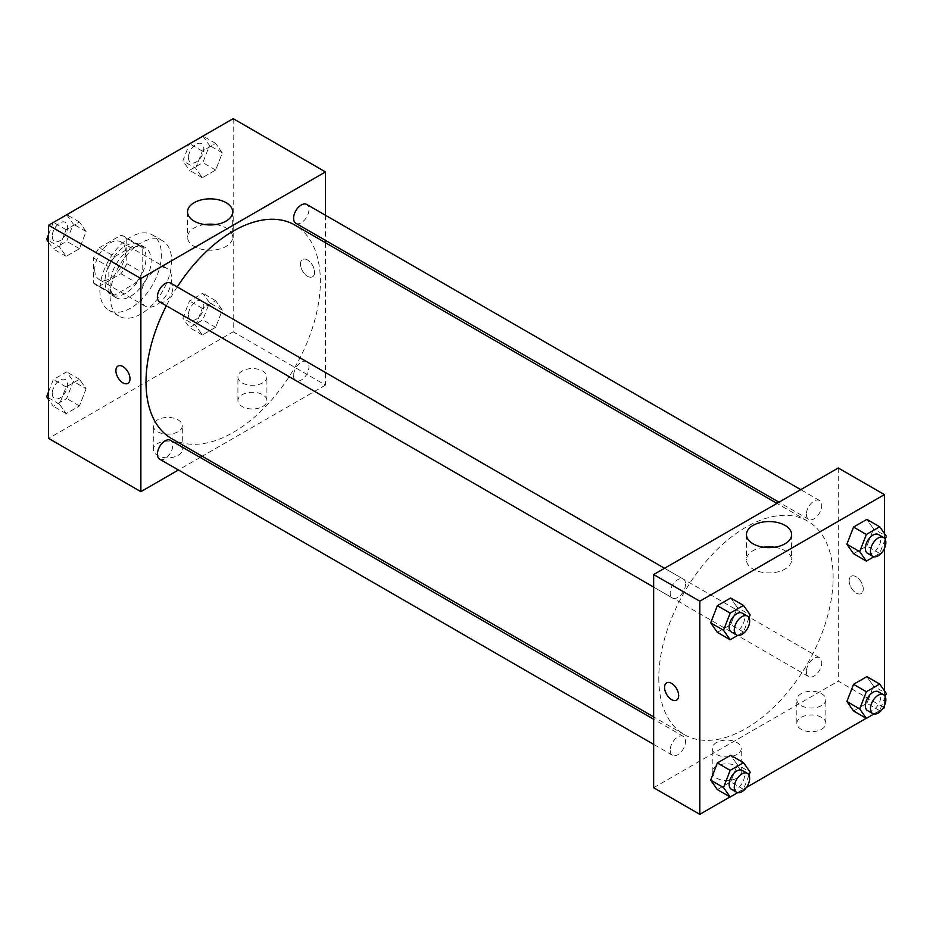 <?xml version="1.0" encoding="UTF-8"?>
<svg xmlns="http://www.w3.org/2000/svg" width="933" height="933" viewBox="0 0 933 933"><rect width="100%" height="100%" fill="white"/><g stroke="black" fill="none" stroke-linecap="round" stroke-linejoin="round"><path stroke-width="0.7" stroke-dasharray="4.67 3.5" d="M140.883 296.274A21.751 12.561 120 0 0 145.396 306.234A21.751 12.561 120 0 0 167.147 293.673A21.751 12.561 120 0 0 167.147 268.552A21.751 12.561 120 0 0 150.388 274.384A21.751 12.561 120 0 0 140.883 296.274M94.734 269.625A21.751 12.561 120 0 0 99.248 279.585A21.751 12.561 120 0 0 120.998 267.025A21.751 12.561 120 0 0 120.998 241.904A21.751 12.561 120 0 0 104.239 247.735A21.751 12.561 120 0 0 94.734 269.625M99.33 247.735L120.917 235.268A28.083 16.211 120 0 1 124.159 236.434A28.083 16.211 120 0 1 126.783 238.661L126.783 263.584A28.083 16.211 120 0 1 120.917 273.754L99.33 286.221A28.083 16.211 120 0 1 96.087 285.066A28.083 16.211 120 0 1 93.452 282.827L93.452 257.905A28.083 16.211 120 0 1 99.33 247.735L114.712 256.622L136.3 244.154L120.917 235.268M120.917 273.754L136.3 282.641L114.712 295.108L99.33 286.221M93.452 282.827L108.834 291.714L108.834 266.791L93.452 257.905M108.834 291.714A28.083 16.211 120 0 0 111.47 293.942A28.083 16.211 120 0 0 114.712 295.108M136.3 282.641A28.083 16.211 120 0 0 142.166 272.471L126.783 263.584M136.3 244.154A28.083 16.211 120 0 1 139.542 245.309A28.083 16.211 120 0 1 142.166 247.548L142.166 272.471M114.712 256.622A28.083 16.211 120 0 0 108.834 266.791M125.5 293.312A29.005 16.747 -60 0 1 111.004 294.746A29.005 16.747 -60 0 1 111.004 261.252A29.005 16.747 -60 0 1 140.008 244.504A29.005 16.747 -60 0 1 144.452 267.748A29.005 16.747 -60 0 1 125.5 293.312M130.632 296.274A29.005 16.747 120 0 0 149.583 270.71A29.005 16.747 120 0 0 145.14 247.467A29.005 16.747 120 0 0 122.783 255.234A29.005 16.747 120 0 0 110.117 284.425A29.005 16.747 120 0 0 116.124 297.709A29.005 16.747 120 0 0 130.632 296.274M142.166 247.548L126.783 238.661M99.866 290.35A43.513 25.121 120 0 0 108.881 310.269A43.513 25.121 120 0 0 152.382 285.148A43.513 25.121 120 0 0 152.382 234.906A43.513 25.121 120 0 0 118.864 246.569A43.513 25.121 120 0 0 99.866 290.35M110.117 296.274A43.513 25.121 120 0 0 119.132 316.194A43.513 25.121 120 0 0 162.645 291.073A43.513 25.121 120 0 0 162.645 240.831A43.513 25.121 120 0 0 129.116 252.481A43.513 25.121 120 0 0 110.117 296.274M233.192 118.643L233.192 331.798L48.586 438.382M86.116 388.769L79.457 405.937L66.126 413.622L59.467 404.152L66.126 386.985L79.457 379.288L86.116 388.769L79.457 405.937L66.126 413.622L59.467 404.152L66.126 386.985L79.457 379.288L86.116 388.769L73.299 381.364L66.628 398.531L53.309 406.228L48.586 399.499M195.662 325.512L202.321 308.345L215.651 300.659L222.311 310.129L215.651 327.308L202.321 334.994L195.662 325.512L202.321 308.345L215.651 300.659L222.311 310.129L215.651 327.308L202.321 334.994L195.662 325.512L182.845 318.118L189.504 300.951L202.823 293.254L209.482 302.735L202.823 319.902L189.504 327.588L182.845 318.118M195.662 168.255L202.321 151.088L215.651 143.39L222.311 152.872L215.651 170.039L202.321 177.737L195.662 168.255L202.321 151.088L215.651 143.39L222.311 152.872L215.651 170.039L202.321 177.737L195.662 168.255L182.845 160.849L189.411 143.915M59.467 246.883L66.126 229.716L79.457 222.031L86.116 231.501L79.457 248.668L66.126 256.365L59.467 246.883L66.126 229.716L79.457 222.031L86.116 231.501L79.457 248.668L66.126 256.365L59.467 246.883L48.586 240.597M307.54 260.004A9.971 5.761 -120 0 0 302.549 259.514A9.971 5.761 -120 0 0 302.549 271.025A9.971 5.761 -120 0 0 312.52 276.786A9.971 5.761 -120 0 0 314.059 268.797A9.971 5.761 -120 0 0 307.54 260.004A9.971 5.761 60 0 1 314.048 268.797A9.971 5.761 60 0 1 312.52 276.786A9.971 5.761 60 0 1 302.549 271.025A9.971 5.761 60 0 1 302.549 259.514A9.971 5.761 60 0 1 307.54 260.004M325.489 215.266L325.489 240.387M325.489 242.732L325.489 385.084L233.192 331.798M204.642 224.55A22.579 13.039 0 0 0 194.146 227.979A22.579 13.039 0 0 0 187.533 237.192A22.579 13.039 0 0 0 210.112 250.231A22.579 13.039 0 0 0 232.69 237.192A22.579 13.039 0 0 0 215.581 224.55M127.926 383.358L127.926 383.358A9.971 5.761 -120 0 0 127.926 371.847A9.971 5.761 -120 0 0 117.955 366.086L117.955 366.086M262.674 406.555A14.508 8.374 0 0 0 266.92 400.63A14.508 8.374 0 0 0 252.411 392.257A14.508 8.374 0 0 0 237.915 400.63A14.508 8.374 0 0 0 246.872 408.362A14.508 8.374 0 0 0 262.674 406.555M178.063 455.397A14.508 8.374 0 0 0 182.308 449.484A14.508 8.374 0 0 0 167.812 441.111A14.508 8.374 0 0 0 153.304 449.484A14.508 8.374 0 0 0 162.26 457.217A14.508 8.374 0 0 0 178.063 455.397M325.489 385.084L202.204 456.26M200.175 457.438L178.413 469.999M262.674 382.868A14.508 8.374 180 0 1 246.872 384.688A14.508 8.374 180 0 1 237.915 376.944A14.508 8.374 180 0 1 252.411 368.57A14.508 8.374 180 0 1 266.92 376.944A14.508 8.374 180 0 1 262.674 382.868M178.063 431.711A14.508 8.374 180 0 1 162.26 433.53A14.508 8.374 180 0 1 153.304 425.798A14.508 8.374 180 0 1 167.812 417.424A14.508 8.374 180 0 1 182.308 425.798A14.508 8.374 180 0 1 178.063 431.711M159.648 301.907A10.881 6.274 120 0 0 168.033 298.992A10.881 6.274 120 0 0 172.78 288.04A10.881 6.274 120 0 0 170.529 283.061M293.592 375.556A10.881 6.274 120 0 0 295.843 380.536A10.881 6.274 120 0 0 306.724 374.25A10.881 6.274 120 0 0 306.724 361.689A10.881 6.274 120 0 0 298.338 364.605A10.881 6.274 120 0 0 293.592 375.556M159.648 459.164A10.881 6.274 120 0 0 170.529 452.89A10.881 6.274 120 0 0 170.529 440.329M295.843 223.267A10.881 6.274 120 0 0 306.724 216.992A10.881 6.274 120 0 0 306.724 204.432M171.544 438.557A123.284 71.176 120 0 0 294.828 367.38A123.284 71.176 120 0 0 294.828 225.04M177.223 286.932A123.284 71.176 120 0 0 166.354 305.767M658.791 678.174A123.284 71.176 120 0 0 684.321 734.609A123.284 71.176 120 0 0 807.605 663.433A123.284 71.176 120 0 0 807.605 521.081A123.284 71.176 120 0 0 712.602 554.109A123.284 71.176 120 0 0 658.791 678.174M685.557 584.093A10.881 6.274 -60 0 1 680.81 595.032A10.881 6.274 -60 0 1 672.425 597.948A10.881 6.274 -60 0 1 672.425 585.388A10.881 6.274 -60 0 1 683.306 579.113A10.881 6.274 -60 0 1 685.557 584.093M806.369 671.608A10.881 6.274 120 0 0 808.619 676.588A10.881 6.274 120 0 0 819.501 670.302A10.881 6.274 120 0 0 819.501 657.742A10.881 6.274 120 0 0 811.115 660.657A10.881 6.274 120 0 0 806.369 671.608M670.174 750.237A10.881 6.274 120 0 0 672.425 755.217A10.881 6.274 120 0 0 683.306 748.931A10.881 6.274 120 0 0 683.306 736.37A10.881 6.274 120 0 0 674.921 739.286A10.881 6.274 120 0 0 670.174 750.237M806.369 514.34A10.881 6.274 120 0 0 808.619 519.319A10.881 6.274 120 0 0 819.501 513.045A10.881 6.274 120 0 0 819.501 500.485A10.881 6.274 120 0 0 811.115 503.388A10.881 6.274 120 0 0 806.369 514.34M653.66 787.709L838.266 681.137L884.414 707.785M838.266 467.981L838.266 681.137M821.6 717.407A14.508 8.374 0 0 0 805.785 715.588A14.508 8.374 0 0 0 796.84 723.32A14.508 8.374 0 0 0 805.785 731.064A14.508 8.374 0 0 0 821.6 729.244A14.508 8.374 0 0 0 825.845 723.32A14.508 8.374 0 0 0 821.6 717.407M716.474 778.087A14.508 8.374 0 0 0 736.988 778.087A14.508 8.374 0 0 0 741.234 772.174A14.508 8.374 0 0 0 726.737 763.8A14.508 8.374 0 0 0 712.229 772.174A14.508 8.374 0 0 0 712.847 774.588A14.508 8.374 0 0 0 716.474 778.087M730.014 796.922L746.435 787.44M866.209 718.282L882.63 708.812M737.338 607.488L730.679 598.006L737.338 607.488L730.679 624.655L737.338 607.488L750.155 614.882M717.349 632.341L730.679 624.655L717.349 632.341M873.533 528.848L866.874 519.378L873.533 528.848L866.874 546.015L873.533 528.848L886.35 536.253M853.543 553.712L866.874 546.015L853.543 553.712M873.533 686.117L866.874 676.635L873.533 686.117L866.874 703.284L873.533 686.117L886.35 693.511M853.543 710.969L866.874 703.284L853.543 710.969M884.414 533.501L884.414 548.464M884.414 690.758L884.414 705.721M737.338 764.745L730.679 755.264L737.338 764.745L730.679 781.912L737.338 764.745L750.155 772.151M717.349 789.61L730.679 781.912L717.349 789.61M821.6 705.558A14.508 8.374 180 0 1 805.785 707.377A14.508 8.374 180 0 1 796.84 699.633A14.508 8.374 180 0 1 811.337 691.26A14.508 8.374 180 0 1 825.845 699.633A14.508 8.374 180 0 1 821.6 705.558M736.988 754.412A14.508 8.374 180 0 1 721.186 756.22A14.508 8.374 180 0 1 712.229 748.488A14.508 8.374 180 0 1 726.737 740.114A14.508 8.374 180 0 1 741.234 748.488A14.508 8.374 180 0 1 736.988 754.412M849.158 580.851A9.971 5.761 -120 0 0 853.508 590.881A9.971 5.761 -120 0 0 861.194 593.551A9.971 5.761 -120 0 0 861.194 582.04A9.971 5.761 -120 0 0 851.223 576.279A9.971 5.761 -120 0 0 849.158 580.851A9.971 5.761 60 0 1 851.223 576.291A9.971 5.761 60 0 1 861.194 582.04A9.971 5.761 60 0 1 861.194 593.551A9.971 5.761 60 0 1 853.508 590.881A9.971 5.761 60 0 1 849.158 580.851M763.567 547.239A22.579 13.039 0 0 0 746.458 559.882A22.579 13.039 0 0 0 753.071 569.107A22.579 13.039 0 0 0 777.679 571.929A22.579 13.039 0 0 0 791.616 559.882A22.579 13.039 0 0 0 774.507 547.239M676.6 700.135L676.6 700.135A9.971 5.761 -120 0 0 678.664 695.563A9.971 5.761 -120 0 0 674.314 685.533A9.971 5.761 -120 0 0 666.629 682.863L666.629 682.863M749.001 617.879L743.496 632.049L737.711 635.396M731.39 631.991A10.881 6.274 120 0 0 742.271 625.716A10.881 6.274 120 0 0 742.271 613.156M743.496 632.049L730.679 624.655M885.184 539.251L879.691 553.421L873.906 556.756M867.585 553.362A10.881 6.274 120 0 0 878.466 547.088A10.881 6.274 120 0 0 878.466 534.527M879.691 553.421L866.874 546.015M749.001 775.136L743.496 789.318L737.711 792.653M731.39 789.26A10.881 6.274 120 0 0 742.271 782.974A10.881 6.274 120 0 0 742.271 770.413M743.496 789.318L730.679 781.912M885.184 696.508L879.691 710.689L873.906 714.025M867.585 710.631A10.881 6.274 120 0 0 878.466 704.345A10.881 6.274 120 0 0 878.466 691.785M879.691 710.689L866.874 703.284M66.628 214.625L73.299 224.095L66.628 241.274L53.309 248.959L48.586 242.242M48.586 234.486L53.228 222.544M52.283 236.236A10.881 6.274 120 0 0 54.534 241.215A10.881 6.274 120 0 0 65.415 234.929A10.881 6.274 120 0 0 65.415 222.369A10.881 6.274 120 0 0 57.03 225.285A10.881 6.274 120 0 0 52.283 236.236M86.116 231.501L73.299 224.095M79.457 248.668L66.628 241.274M66.126 256.365L53.309 248.959M66.126 229.716L53.461 222.404M79.457 222.031L66.791 214.718M52.236 236.212A10.881 6.274 120 0 0 54.487 241.192A10.881 6.274 120 0 0 65.368 234.906A10.881 6.274 120 0 0 65.368 222.346A10.881 6.274 120 0 0 56.983 225.261A10.881 6.274 120 0 0 52.236 236.212M202.823 135.996L209.482 145.466L202.823 162.634L189.504 170.331L182.845 160.849M188.478 157.607A10.881 6.274 120 0 0 190.729 162.587A10.881 6.274 120 0 0 201.61 156.301A10.881 6.274 120 0 0 201.61 143.74A10.881 6.274 120 0 0 193.224 146.656A10.881 6.274 120 0 0 188.478 157.607M222.311 152.872L209.482 145.466M215.651 170.039L202.823 162.634M202.321 177.737L189.504 170.331M202.321 151.088L189.656 143.775M215.651 143.39L202.986 136.078M188.431 157.584A10.881 6.274 120 0 0 190.682 162.564A10.881 6.274 120 0 0 201.563 156.278A10.881 6.274 120 0 0 201.563 143.717A10.881 6.274 120 0 0 193.178 146.633A10.881 6.274 120 0 0 188.431 157.584M48.586 391.755L53.309 379.579L66.628 371.882L73.299 381.364M52.283 393.493A10.881 6.274 120 0 0 54.534 398.473A10.881 6.274 120 0 0 65.415 392.198A10.881 6.274 120 0 0 65.415 379.638A10.881 6.274 120 0 0 57.03 382.553A10.881 6.274 120 0 0 52.283 393.493M79.457 405.937L66.628 398.531M66.126 413.622L53.309 406.228M59.467 404.152L48.586 397.866M66.126 386.985L53.309 379.579M79.457 379.288L66.628 371.882M52.236 393.469A10.881 6.274 120 0 0 54.487 398.449A10.881 6.274 120 0 0 65.368 392.175A10.881 6.274 120 0 0 65.368 379.614A10.881 6.274 120 0 0 56.983 382.53A10.881 6.274 120 0 0 52.236 393.469M188.478 314.864A10.881 6.274 120 0 0 190.729 319.844A10.881 6.274 120 0 0 201.61 313.57A10.881 6.274 120 0 0 201.61 301.009A10.881 6.274 120 0 0 193.224 303.913A10.881 6.274 120 0 0 188.478 314.864M222.311 310.129L209.482 302.735M215.651 327.308L202.823 319.902M202.321 334.994L189.504 327.588M202.321 308.345L189.504 300.951M215.651 300.659L202.823 293.254M188.431 314.841A10.881 6.274 120 0 0 190.682 319.821A10.881 6.274 120 0 0 201.563 313.546A10.881 6.274 120 0 0 201.563 300.986A10.881 6.274 120 0 0 193.178 303.89A10.881 6.274 120 0 0 188.431 314.841M99.248 279.585L145.396 306.234M120.998 241.904L167.147 268.552M145.14 247.467L140.008 244.504M116.124 297.709L111.004 294.746M139.542 245.309L124.159 236.434M111.47 293.942L96.087 285.066M162.645 240.831L152.382 234.906M119.132 316.194L108.881 310.269M187.533 211.896L187.533 237.192M232.69 211.896L232.69 237.192M266.92 400.63L266.92 376.944M237.915 400.63L237.915 376.944M182.308 449.484L182.308 425.798M153.304 449.484L153.304 425.798M807.605 521.081L776.944 503.377M684.321 734.609L653.66 716.906M653.66 587.114L672.425 597.948M664.541 568.279L683.306 579.113M819.501 657.742L306.724 361.689M808.619 676.588L295.843 380.536M683.306 736.37L653.66 719.261M672.425 755.217L653.66 744.382M819.501 500.485L800.736 489.65M808.619 519.319L778.973 502.211M825.845 723.32L825.845 699.633M796.84 723.32L796.84 699.633M741.234 772.174L741.234 748.488M712.229 772.174L712.229 748.488M746.458 534.586L746.458 559.882M791.616 534.586L791.616 559.882"/><path stroke-width="1.4" d="M178.413 469.999L140.883 491.668L48.586 438.382L48.586 225.215L233.192 118.643L325.489 171.929L325.489 215.266M325.489 240.387L325.489 242.732M194.146 202.683A22.579 13.039 180 0 1 218.754 199.849A22.579 13.039 180 0 1 232.69 211.896A22.579 13.039 180 0 1 210.112 224.935A22.579 13.039 180 0 1 187.533 211.896A22.579 13.039 180 0 1 194.146 202.683M140.883 491.668L140.883 278.512L48.586 225.215M140.883 278.512L325.489 171.929M215.581 224.55A22.579 13.039 0 0 0 204.642 224.55M117.955 366.086A9.971 5.761 -120 0 0 116.427 374.075A9.971 5.761 -120 0 0 122.946 382.868A9.971 5.761 60 0 1 116.427 374.075A9.971 5.761 60 0 1 117.955 366.086A9.971 5.761 60 0 1 127.926 371.847A9.971 5.761 60 0 1 127.926 383.358A9.971 5.761 60 0 1 122.946 382.868A9.971 5.761 -120 0 0 127.926 383.358M202.204 456.26L200.175 457.438M664.541 568.279L170.529 283.061A10.881 6.274 120 0 0 159.648 289.347A10.881 6.274 120 0 0 159.648 301.907L653.66 587.114M653.66 719.261L170.529 440.329A10.881 6.274 120 0 0 162.144 443.233A10.881 6.274 120 0 0 157.397 454.184A10.881 6.274 120 0 0 159.648 459.164L653.66 744.382M800.736 489.65L306.724 204.432A10.881 6.274 120 0 0 298.338 207.348A10.881 6.274 120 0 0 293.592 218.287A10.881 6.274 120 0 0 295.843 223.267L778.973 502.211M166.354 305.767A123.284 71.176 120 0 0 146.014 382.122A123.284 71.176 120 0 0 171.544 438.557L653.66 716.906M776.944 503.377L294.828 225.04A123.284 71.176 120 0 0 177.223 286.932M730.014 796.922L699.808 814.357L653.66 787.709L653.66 574.553L838.266 467.981L884.414 494.618L884.414 533.501M746.435 787.44L866.209 718.282M882.63 708.812L884.414 707.785L884.414 705.721M710.689 622.871L717.349 632.341L710.689 622.871L717.349 605.692L710.689 622.871L723.518 630.265L730.177 613.098L743.496 605.412L750.155 614.882L749.001 617.879M730.679 598.006L717.349 605.692L730.679 598.006L743.496 605.412M846.884 544.231L853.543 553.712L846.884 544.231L853.543 527.063L846.884 544.231L859.701 551.636L866.372 534.469L879.691 526.772L886.35 536.253L885.184 539.251M866.874 519.378L853.543 527.063L866.874 519.378L879.691 526.772M846.884 701.499L853.543 710.969L846.884 701.499L853.543 684.332L846.884 701.499L859.701 708.905L866.372 691.726L879.691 684.041L886.35 693.511L885.184 696.508M866.874 676.635L853.543 684.332L866.874 676.635L879.691 684.041M699.808 814.357L699.808 601.202L884.414 494.618M884.414 548.464L884.414 690.758M710.689 780.128L717.349 789.61L710.689 780.128L717.349 762.961L710.689 780.128L723.518 787.534L730.177 770.366L743.496 762.669L750.155 772.151L749.001 775.136M730.679 755.264L717.349 762.961L730.679 755.264L743.496 762.669M753.071 543.811A22.579 13.039 180 0 1 746.458 534.586A22.579 13.039 180 0 1 769.037 521.559A22.579 13.039 180 0 1 791.616 534.586A22.579 13.039 180 0 1 777.679 546.633A22.579 13.039 180 0 1 753.071 543.811M699.808 601.202L653.66 574.553M678.664 695.563A9.971 5.761 60 0 1 676.6 700.135A9.971 5.761 60 0 1 666.629 694.374A9.971 5.761 60 0 1 666.629 682.863A9.971 5.761 60 0 1 674.302 685.533A9.971 5.761 60 0 1 678.664 695.563M774.507 547.239A22.579 13.039 0 0 0 763.567 547.239M666.629 682.863A9.971 5.761 -120 0 0 666.629 694.374A9.971 5.761 -120 0 0 676.6 700.135M737.711 635.396L730.177 639.746L723.518 630.265M747.403 616.118L742.271 613.156A10.881 6.274 120 0 0 733.886 616.072A10.881 6.274 120 0 0 729.14 627.011A10.881 6.274 120 0 0 731.39 631.991L736.522 634.953A10.881 6.274 120 0 0 747.403 628.679A10.881 6.274 120 0 0 747.403 616.118A10.881 6.274 120 0 0 739.018 619.034A10.881 6.274 120 0 0 734.271 629.973A10.881 6.274 120 0 0 736.522 634.953M730.177 639.746L717.349 632.341M730.177 613.098L717.349 605.692M873.906 556.756L866.372 561.118L859.701 551.636M883.598 537.49L878.466 534.527A10.881 6.274 120 0 0 870.081 537.443A10.881 6.274 120 0 0 865.334 548.382A10.881 6.274 120 0 0 867.585 553.362L872.717 556.325A10.881 6.274 120 0 0 883.598 550.05A10.881 6.274 120 0 0 883.598 537.49A10.881 6.274 120 0 0 875.212 540.394A10.881 6.274 120 0 0 870.466 551.345A10.881 6.274 120 0 0 872.717 556.325M866.372 561.118L853.543 553.712M866.372 534.469L853.543 527.063M737.711 792.653L730.177 797.004L723.518 787.534M747.403 773.375L742.271 770.413A10.881 6.274 120 0 0 733.886 773.329A10.881 6.274 120 0 0 729.14 784.28A10.881 6.274 120 0 0 731.39 789.26L736.522 792.222A10.881 6.274 120 0 0 747.403 785.936A10.881 6.274 120 0 0 747.403 773.375A10.881 6.274 120 0 0 739.018 776.291A10.881 6.274 120 0 0 734.271 787.242A10.881 6.274 120 0 0 736.522 792.222M730.177 797.004L717.349 789.61M730.177 770.366L717.349 762.961M873.906 714.025L866.372 718.375L859.701 708.905M883.598 694.747L878.466 691.785A10.881 6.274 120 0 0 870.081 694.7A10.881 6.274 120 0 0 865.334 705.651A10.881 6.274 120 0 0 867.585 710.631L872.717 713.593A10.881 6.274 120 0 0 883.598 707.307A10.881 6.274 120 0 0 883.598 694.747A10.881 6.274 120 0 0 875.212 697.662A10.881 6.274 120 0 0 870.466 708.614A10.881 6.274 120 0 0 872.717 713.593M866.372 718.375L853.543 710.969M866.372 691.726L853.543 684.332M48.586 242.242L46.65 239.489L48.586 234.486M53.228 222.544L66.791 214.718M48.586 240.597L46.65 239.489M189.411 143.915L202.986 136.078M48.586 399.499L46.65 396.747L48.586 391.755M48.586 397.866L46.65 396.747"/></g></svg>
